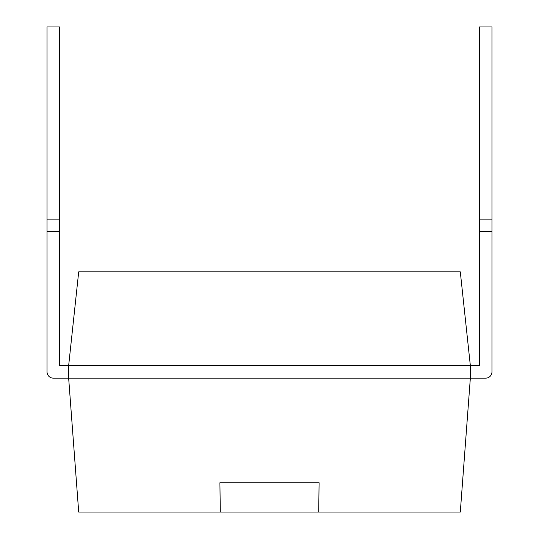 <?xml version="1.0" encoding="UTF-8"?>
<svg xmlns="http://www.w3.org/2000/svg" width="539" height="539" viewBox="0 0 539 539"><rect width="100%" height="100%" fill="white"/><g stroke="black" fill="none" stroke-linecap="round" stroke-linejoin="round"><path stroke-width="0.4" stroke-dasharray="2.69 2.02" d="M47.034 371.87A6.273 6.273 0 0 0 53.307 378.142A6.273 6.273 0 0 1 47.034 371.87A6.273 6.273 0 0 0 53.307 378.142A6.273 6.273 0 0 1 47.034 371.87L47.034 231.689L59.58 231.689L47.034 231.689L59.58 231.689L59.58 219.144L59.58 365.597L68.655 365.597L59.58 365.597L68.655 365.597L59.58 365.597L68.655 365.597L59.58 365.597L59.58 231.689L59.58 365.597L59.58 231.689L59.58 365.597L59.58 231.689L59.58 365.597L68.655 365.597L68.655 378.142L470.345 378.142L460.299 512.05L78.701 512.05L68.655 378.142L53.307 378.142A6.273 6.273 0 0 1 47.034 371.87L47.034 26.95L47.034 231.689L47.034 26.95L47.034 231.689L47.034 26.95L47.034 231.689L47.034 26.95L47.034 231.689L47.034 26.95L47.034 231.689L47.034 26.95L47.034 231.689L47.034 26.95L47.034 231.689L47.034 26.95L47.034 231.689L47.034 26.95L47.034 231.689L47.034 26.95L47.034 231.689L47.034 26.95L47.034 231.689L47.034 26.95L47.034 231.689L47.034 26.95L59.58 26.95L47.034 26.95L59.58 26.95L59.58 219.144L47.034 219.144L47.034 231.689L47.034 219.144L59.58 219.144L59.58 26.95L47.034 26.95L59.58 26.95L59.58 219.144L59.58 26.95L47.034 26.95L59.58 26.95L59.58 219.144L47.034 219.144L59.58 219.144L59.58 231.689L47.034 231.689L47.034 371.87A6.273 6.273 0 0 0 53.307 378.142A6.273 6.273 0 0 1 47.034 371.87L47.034 231.689L59.58 231.689L59.58 26.95L47.034 26.95L59.58 26.95L59.58 219.144L47.034 219.144L59.58 219.144L59.58 231.689L59.58 26.95L47.034 26.95L59.58 26.95L59.58 219.144L47.034 219.144L59.58 219.144L59.58 365.597L59.58 231.689L47.034 231.689L59.58 231.689L59.58 26.95L47.034 26.95L59.58 26.95L59.58 219.144L47.034 219.144L59.58 219.144L59.58 365.597L470.345 365.597L470.345 378.142L485.693 378.142A6.273 6.273 0 0 0 491.966 371.87L491.966 231.689L491.966 371.87A6.273 6.273 0 0 1 485.693 378.142A6.273 6.273 0 0 0 491.966 371.87L491.966 219.144L491.966 371.87A6.273 6.273 0 0 1 485.693 378.142L470.345 378.142L485.693 378.142A6.273 6.273 0 0 0 491.966 371.87L491.966 26.95L491.966 371.87A6.273 6.273 0 0 1 485.693 378.142A6.273 6.273 0 0 0 491.966 371.87L491.966 26.95L491.966 371.87A6.273 6.273 0 0 1 485.693 378.142L470.345 378.142L485.693 378.142A6.273 6.273 0 0 0 491.966 371.87L491.966 26.95L491.966 371.87A6.273 6.273 0 0 1 485.693 378.142A6.273 6.273 0 0 0 491.966 371.87L491.966 26.95L491.966 371.87A6.273 6.273 0 0 1 485.693 378.142L470.345 378.142L485.693 378.142A6.273 6.273 0 0 0 491.966 371.87L491.966 26.95L491.966 371.87A6.273 6.273 0 0 1 485.693 378.142A6.273 6.273 0 0 0 491.966 371.87L491.966 26.95L491.966 371.87A6.273 6.273 0 0 1 485.693 378.142L470.345 378.142L485.693 378.142A6.273 6.273 0 0 0 491.966 371.87L491.966 26.95L491.966 371.87A6.273 6.273 0 0 1 485.693 378.142A6.273 6.273 0 0 0 491.966 371.87L491.966 26.95L491.966 371.87A6.273 6.273 0 0 1 485.693 378.142L470.345 378.142L485.693 378.142A6.273 6.273 0 0 0 491.966 371.87L491.966 26.95L491.966 371.87A6.273 6.273 0 0 1 485.693 378.142A6.273 6.273 0 0 0 491.966 371.87L491.966 26.95L491.966 371.87A6.273 6.273 0 0 1 485.693 378.142L470.345 378.142L485.693 378.142A6.273 6.273 0 0 0 491.966 371.87L491.966 26.95L491.966 371.87A6.273 6.273 0 0 1 485.693 378.142A6.273 6.273 0 0 0 491.966 371.87L491.966 26.95L491.966 231.689L479.42 231.689L479.42 365.597L479.42 231.689L491.966 231.689L479.42 231.689L479.42 219.144L491.966 219.144L491.966 26.95L491.966 231.689L479.42 231.689L479.42 365.597L479.42 219.144L479.42 365.597L479.42 231.689L491.966 231.689L479.42 231.689L479.42 219.144L491.966 219.144L479.42 219.144L479.42 26.95L491.966 26.95L491.966 219.144L479.42 219.144L479.42 365.597L479.42 231.689L491.966 231.689L479.42 231.689L479.42 26.95L479.42 219.144L491.966 219.144L479.42 219.144L479.42 365.597L479.42 231.689L491.966 231.689L479.42 231.689L479.42 26.95L491.966 26.95L479.42 26.95L479.42 219.144L491.966 219.144L479.42 219.144L479.42 365.597L479.42 231.689L491.966 231.689L479.42 231.689L479.42 26.95L491.966 26.95L479.42 26.95L479.42 219.144L491.966 219.144L479.42 219.144L479.42 365.597L479.42 231.689L491.966 231.689L479.42 231.689L479.42 26.95L491.966 26.95L479.42 26.95L479.42 219.144L491.966 219.144L479.42 219.144L479.42 365.597L479.42 231.689L491.966 231.689L479.42 231.689L479.42 26.95L491.966 26.95L479.42 26.95L479.42 219.144L491.966 219.144L479.42 219.144L479.42 365.597L479.42 231.689L491.966 231.689L479.42 231.689L479.42 26.95L491.966 26.95L479.42 26.95L479.42 219.144L491.966 219.144L479.42 219.144L479.42 365.597L479.42 231.689L491.966 231.689L479.42 231.689L479.42 26.95L491.966 26.95L479.42 26.95L479.42 219.144L491.966 219.144L479.42 219.144L479.42 365.597L479.42 231.689L491.966 231.689L479.42 231.689L479.42 26.95L491.966 26.95L479.42 26.95L479.42 219.144L491.966 219.144L479.42 219.144L479.42 365.597L479.42 231.689L491.966 231.689L479.42 231.689L479.42 26.95L491.966 26.95L479.42 26.95L479.42 219.144L491.966 219.144L479.42 219.144L479.42 365.597L479.42 231.689L491.966 231.689L479.42 231.689L479.42 26.95L491.966 26.95L479.42 26.95L479.42 219.144L491.966 219.144L479.42 219.144L479.42 365.597L470.345 365.597L460.299 271.865L78.701 271.865L68.655 365.597L68.655 378.142L68.655 365.597L68.655 378.142L68.655 365.597L68.655 378.142L68.655 365.597L68.655 378.142L68.655 365.597L68.655 378.142L68.655 365.597L68.655 378.142L68.655 365.597L68.655 378.142L68.655 365.597L68.655 378.142L68.655 365.597L68.655 378.142L68.655 365.597L68.655 378.142L68.655 365.597L68.655 378.142L68.655 365.597L68.655 378.142L68.655 365.597L68.655 378.142L68.655 365.597L68.655 378.142L68.655 365.597L59.58 365.597L59.58 231.689L47.034 231.689L47.034 371.87A6.273 6.273 0 0 0 53.307 378.142A6.273 6.273 0 0 1 47.034 371.87A6.273 6.273 0 0 0 53.307 378.142A6.273 6.273 0 0 1 47.034 371.87L47.034 231.689L59.58 231.689L59.58 26.95L47.034 26.95L59.58 26.95L59.58 219.144L47.034 219.144L59.58 219.144L59.58 365.597L68.655 365.597L59.58 365.597L59.58 231.689L47.034 231.689L59.58 231.689L59.58 26.95L47.034 26.95L59.58 26.95L59.58 219.144L47.034 219.144L59.58 219.144L59.58 365.597L68.655 365.597L59.58 365.597L59.58 231.689L47.034 231.689L47.034 371.87A6.273 6.273 0 0 0 53.307 378.142A6.273 6.273 0 0 1 47.034 371.87A6.273 6.273 0 0 0 53.307 378.142A6.273 6.273 0 0 1 47.034 371.87L47.034 231.689L59.58 231.689L59.58 26.95L47.034 26.95L59.58 26.95L59.58 219.144L47.034 219.144L59.58 219.144L59.58 365.597L68.655 365.597L59.58 365.597L59.58 231.689L47.034 231.689L59.58 231.689L59.58 26.95L47.034 26.95L59.58 26.95L59.58 219.144L47.034 219.144L59.58 219.144L59.58 365.597L68.655 365.597L59.58 365.597L59.58 231.689L47.034 231.689L47.034 371.87A6.273 6.273 0 0 0 53.307 378.142A6.273 6.273 0 0 1 47.034 371.87A6.273 6.273 0 0 0 53.307 378.142A6.273 6.273 0 0 1 47.034 371.87L47.034 231.689L59.58 231.689L59.58 26.95L47.034 26.95L59.58 26.95L59.58 219.144L47.034 219.144L59.58 219.144L59.58 365.597L68.655 365.597L59.58 365.597L59.58 231.689L47.034 231.689L59.58 231.689L59.58 26.95L47.034 26.95L59.58 26.95L59.58 219.144L47.034 219.144L59.58 219.144L59.58 365.597L68.655 365.597L59.58 365.597L59.58 231.689L47.034 231.689L47.034 371.87A6.273 6.273 0 0 0 53.307 378.142A6.273 6.273 0 0 1 47.034 371.87A6.273 6.273 0 0 0 53.307 378.142A6.273 6.273 0 0 1 47.034 371.87L47.034 231.689L59.58 231.689L59.58 26.95L47.034 26.95L59.58 26.95L59.58 219.144L47.034 219.144L59.58 219.144L59.58 365.597L68.655 365.597L59.58 365.597L59.58 231.689L47.034 231.689L59.58 231.689L59.58 26.95L59.58 219.144L47.034 219.144L59.58 219.144L59.58 365.597L68.655 365.597L59.58 365.597L59.58 231.689L47.034 231.689L47.034 371.87A6.273 6.273 0 0 0 53.307 378.142A6.273 6.273 0 0 1 47.034 371.87A6.273 6.273 0 0 0 53.307 378.142A6.273 6.273 0 0 1 47.034 371.87L47.034 231.689L59.58 231.689L59.58 219.144L47.034 219.144M219.905 482.762L319.095 482.762M470.345 378.142L470.345 365.597L479.42 365.597L470.345 365.597L470.345 378.142L470.345 365.597L479.42 365.597L470.345 365.597L470.345 378.142L470.345 365.597L479.42 365.597L470.345 365.597L470.345 378.142L470.345 365.597L479.42 365.597L470.345 365.597L470.345 378.142L470.345 365.597L479.42 365.597L470.345 365.597L470.345 378.142L470.345 365.597L479.42 365.597L470.345 365.597L470.345 378.142L470.345 365.597L479.42 365.597L470.345 365.597L470.345 378.142L470.345 365.597L479.42 365.597L470.345 365.597L470.345 378.142L470.345 365.597L479.42 365.597L470.345 365.597L470.345 378.142L470.345 365.597L479.42 365.597L470.345 365.597L470.345 378.142L470.345 365.597L479.42 365.597L470.345 365.597L470.345 378.142L470.345 365.597L479.42 365.597L470.345 365.597L470.345 378.142L470.345 365.597L479.42 365.597L470.345 365.597L470.345 378.142L470.345 365.597L470.345 378.142L485.693 378.142M491.966 219.144L479.42 219.144L479.42 26.95L491.966 26.95L479.42 26.95L491.966 26.95L479.42 26.95L479.42 219.144L479.42 26.95L491.966 26.95L479.42 26.95L479.42 219.144L479.42 26.95L491.966 26.95L479.42 26.95L479.42 219.144L491.966 219.144L479.42 219.144L479.42 231.689L491.966 231.689M59.58 231.689L47.034 231.689L59.58 231.689L59.58 219.144M59.58 365.597L68.655 365.597L59.58 365.597M479.42 219.144L479.42 231.689"/><path stroke-width="0.81" d="M59.58 219.144L47.034 219.144L47.034 26.95L59.58 26.95L59.58 365.597L68.655 365.597L68.655 378.142L78.701 512.05L460.299 512.05L470.345 378.142L485.693 378.142A6.273 6.273 0 0 0 491.966 371.87L491.966 26.95L479.42 26.95L479.42 219.144L491.966 219.144M491.966 231.689L479.42 231.689L479.42 365.597L68.655 365.597L78.701 271.865L460.299 271.865L470.345 365.597L470.345 378.142L485.693 378.142M47.034 219.144L47.034 371.87A6.273 6.273 0 0 0 53.307 378.142L470.345 378.142M318.697 512.05L319.095 482.762L219.905 482.762L220.303 512.05M59.58 231.689L47.034 231.689L47.034 371.87M479.42 231.689L479.42 219.144"/></g></svg>

